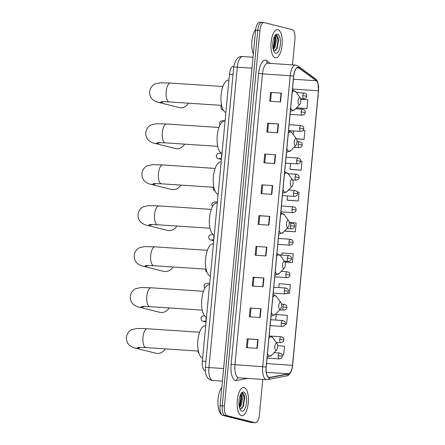 <?xml version="1.0" encoding="UTF-8"?>
<svg xmlns="http://www.w3.org/2000/svg" width="445" height="445" viewBox="0 0 445 445"><rect width="100%" height="100%" fill="white"/><g stroke="black" fill="none" stroke-linecap="round" stroke-linejoin="round"><path stroke-width="0.67" d="M205.273 370.807L205.206 370.802A8.861 3.488 -86.2 0 1 204.956 370.763A8.861 3.488 -86.2 0 1 202.358 361.101L229.475 74.232A8.861 3.488 -86.2 0 1 233.492 66.249L233.831 66.272M262.022 22.434A8.861 3.488 93.8 0 0 261.777 22.395L259.607 22.25A8.861 3.488 93.8 0 0 255.591 30.227L220.103 405.695A8.861 3.488 93.8 0 0 222.7 415.357L250.835 422.422A8.861 3.488 93.8 0 0 251.086 422.461L253.249 422.605A8.861 3.488 93.8 0 1 253.005 422.566A8.861 3.488 93.8 0 0 253.249 422.605L255.419 422.75A8.861 3.488 93.8 0 0 259.435 414.773L262.778 379.407M292.51 64.892L294.929 39.305A8.861 3.488 93.8 0 0 292.326 29.643L264.191 22.578A8.861 3.488 93.8 0 0 263.941 22.539A8.861 3.488 93.8 0 0 259.925 30.516L224.436 405.985A8.861 3.488 93.8 0 0 227.033 415.647L224.87 415.502L253.005 422.566L224.87 415.502A8.861 3.488 93.8 0 1 222.266 405.84A8.861 3.488 93.8 0 0 224.87 415.502L222.7 415.357M259.925 30.516L257.761 30.371L222.266 405.84L257.761 30.371A8.861 3.488 93.8 0 1 261.777 22.395A8.861 3.488 93.8 0 0 257.761 30.371L255.591 30.227M241.435 415.658A14.173 5.585 93.8 0 0 241.83 415.719A14.173 5.585 93.8 0 0 248.299 402.452A14.173 5.585 93.8 0 0 244.099 387.5A14.173 5.585 93.8 0 0 243.699 387.434A14.173 5.585 93.8 0 0 237.23 400.706A14.173 5.585 93.8 0 0 241.435 415.658A14.173 5.585 93.8 0 0 241.83 415.719A14.173 5.585 93.8 0 0 248.299 402.452A14.173 5.585 93.8 0 0 244.099 387.5A14.173 5.585 93.8 0 0 243.699 387.434A14.173 5.585 93.8 0 0 237.23 400.706A14.173 5.585 93.8 0 0 241.435 415.658M275.266 57.789A14.173 5.585 93.8 0 0 275.661 57.85A14.173 5.585 93.8 0 0 282.13 44.583A14.173 5.585 93.8 0 0 277.925 29.626A14.173 5.585 93.8 0 0 277.53 29.565A14.173 5.585 93.8 0 0 271.061 42.837A14.173 5.585 93.8 0 0 275.266 57.789A14.173 5.585 93.8 0 0 275.661 57.85A14.173 5.585 93.8 0 0 282.13 44.583A14.173 5.585 93.8 0 0 277.925 29.626A14.173 5.585 93.8 0 0 277.53 29.565A14.173 5.585 93.8 0 0 271.061 42.837A14.173 5.585 93.8 0 0 275.266 57.789M268.986 377.427A9.451 3.721 -86.2 0 1 266.21 367.119L293.717 76.128A9.451 3.721 -86.2 0 1 298.005 67.623A9.451 3.721 -86.2 0 1 298.89 67.963L316.3 80.756A9.451 3.721 -86.2 0 1 318.448 90.758L292.499 365.301A9.451 3.721 -86.2 0 1 288.599 373.783L269.637 377.443A9.451 3.721 -86.2 0 1 269.247 377.466A9.451 3.721 -86.2 0 1 268.986 377.427M268.964 377.66A9.684 3.816 93.8 0 0 269.631 377.677L288.594 374.022A9.684 3.816 93.8 0 0 292.588 365.323L318.542 90.78A9.684 3.816 93.8 0 0 316.334 80.528L298.929 67.74A9.684 3.816 93.8 0 0 293.628 76.106L266.121 367.097A9.684 3.816 93.8 0 0 268.964 377.66M270.56 92.438L281.39 93.15L270.56 92.438L269.726 101.237L280.556 101.95L281.39 93.15M267.673 132.093L268.491 123.437L278.481 123.949L267.645 123.237L266.816 132.037L277.647 132.755L278.481 123.949M268.491 123.449L267.645 123.237M264.736 154.037L275.566 154.754L264.736 154.037L263.902 162.837L274.737 163.554L275.566 154.754M261.821 184.836L272.657 185.554L261.821 184.836L260.993 193.636L271.823 194.354L272.657 185.554M247.292 347.695L248.11 339.04L258.1 339.552L247.264 338.84L246.435 347.64L257.266 348.352L258.1 339.552M248.11 339.051L247.264 338.84M250.179 308.04L261.009 308.752L250.179 308.04L249.345 316.84L260.18 317.552L261.009 308.752M253.116 286.096L253.934 277.441L263.924 277.953L253.088 277.235L252.259 286.035L263.09 286.752L263.924 277.953M253.934 277.446L253.088 277.235M256.003 246.435L266.833 247.153L256.003 246.435L255.169 255.235L265.999 255.953L266.833 247.153M258.94 224.491L259.758 215.836L269.742 216.353L258.912 215.636L258.078 224.436L268.913 225.153L269.742 216.353M259.752 215.847L258.912 215.636M227.033 415.647L255.169 422.711A8.861 3.488 93.8 0 0 255.419 422.75M290.329 169.439L301.159 170.185L301.988 161.385L300.714 161.285M296.42 138.879L304.069 139.385L304.903 130.585L303.034 130.441M296.431 107.89L306.983 108.586L307.812 99.786L300.759 99.229M285.006 262.099L292.421 262.589L293.255 253.789L282.08 252.905L281.874 255.057M287.359 293.244L289.511 293.389L290.346 284.589L279.165 283.704L278.804 287.559M286.602 324.188L285.301 324.088L286.602 324.188L287.431 315.388L276.256 314.504L275.733 320.061M282.091 354.882L283.688 354.988L284.522 346.188L277.624 345.643M287.414 200.239L298.245 200.984L299.079 192.184L297.299 192.045M284.5 231.072L295.335 231.789L296.164 222.989L289.2 222.439M256.843 246.636L256.025 255.291M251.019 308.24L250.201 316.896M262.667 185.037L261.849 193.692M265.576 154.237L264.758 162.892M271.4 92.638L270.582 101.293M295.335 231.789L284.622 230.944M292.421 262.589L284.961 261.999M289.511 293.389L287.392 293.222M283.688 354.988L282.086 354.86M287.464 195.939L287.07 200.105L287.52 200.278M298.245 200.984L287.07 200.105M290.535 163.437L289.984 169.306L290.435 169.478M301.159 170.185L289.984 169.306M293.611 130.936L293.266 134.535M304.069 139.385L296.342 138.779M306.983 108.586L296.548 107.762M221.844 387.256A14.763 5.818 93.8 0 0 217.928 402.197A14.763 5.818 93.8 0 0 221.705 414.69M241.095 393.591L241.691 393.842L242.197 396.734A6.675 2.631 93.8 0 0 240.684 394.771A6.675 2.631 93.8 0 0 240.5 394.743A6.675 2.631 93.8 0 0 240.478 394.737M242.197 396.734L242.425 398.637L241.223 405.228L239.471 407.614M240.434 394.843L241.218 396.2L241.563 398.575L240.361 405.167L239.31 406.925M240.139 408.938L243.426 406.252L244.299 395.188L242.931 392.941L241.34 393.241M241.863 411.141A9.629 3.794 93.8 0 0 246.497 402.514A9.629 3.794 93.8 0 0 243.671 392.017A9.629 3.794 93.8 0 0 241.718 392.79A9.629 3.794 93.8 0 0 238.982 401.329A9.629 3.794 93.8 0 0 240.573 410.151A9.629 3.794 93.8 0 0 241.863 411.141M242.297 392.84L244.272 397.869L242.881 406.474L241.641 408.682M240.417 394.882L240.834 397.641L239.26 406.674M244.272 395.099L244.706 397.897L243.332 406.463M241.012 395.627L241.262 397.669L240.061 405.801M276.567 343.234A3.543 1.396 93.8 0 0 274.86 346.41A3.543 1.396 93.8 0 0 275.9 350.276A3.543 1.396 93.8 0 0 276.618 349.987A3.543 1.396 93.8 0 0 277.624 346.844A3.543 1.396 93.8 0 0 277.04 343.601A3.543 1.396 93.8 0 0 276.567 343.234M205.696 325.812L205.267 325.784A16.242 6.397 93.8 0 0 197.858 340.948A16.242 6.397 93.8 0 0 202.642 358.114M140.609 347.35A9.451 8.661 104.1 0 1 134.935 347.996L155.683 353.208A9.451 8.661 -75.9 0 0 165.262 348.886M280.439 302.283A3.543 1.396 93.8 0 0 278.731 305.459A3.543 1.396 93.8 0 0 279.772 309.325A3.543 1.396 93.8 0 0 280.489 309.036A3.543 1.396 93.8 0 0 281.496 305.899A3.543 1.396 93.8 0 0 280.912 302.65A3.543 1.396 93.8 0 0 280.439 302.283M209.562 284.867L209.139 284.839A16.242 6.397 93.8 0 0 201.73 299.997A16.242 6.397 93.8 0 0 206.513 317.168M144.48 306.399A9.451 8.661 104.1 0 1 138.807 307.05L159.555 312.257A9.451 8.661 -75.9 0 0 169.133 307.934M284.31 261.332A3.543 1.396 93.8 0 0 282.603 264.508A3.543 1.396 93.8 0 0 283.643 268.374A3.543 1.396 93.8 0 0 284.361 268.09A3.543 1.396 93.8 0 0 285.367 264.947A3.543 1.396 93.8 0 0 284.783 261.699A3.543 1.396 93.8 0 0 284.31 261.332M213.433 243.916L213.01 243.888A16.242 6.397 93.8 0 0 205.601 259.051A16.242 6.397 93.8 0 0 210.379 276.217M148.346 265.448A9.451 8.661 104.1 0 1 142.678 266.099L163.426 271.311A9.451 8.661 -75.9 0 0 173.005 266.989M288.176 220.386A3.543 1.396 93.8 0 0 286.474 223.562A3.543 1.396 93.8 0 0 287.514 227.423A3.543 1.396 93.8 0 0 288.232 227.139A3.543 1.396 93.8 0 0 289.239 223.996A3.543 1.396 93.8 0 0 288.655 220.748A3.543 1.396 93.8 0 0 288.176 220.386M217.305 202.965L216.882 202.937A16.242 6.397 93.8 0 0 209.473 218.1A16.242 6.397 93.8 0 0 214.251 235.266M152.218 224.497A9.451 8.661 104.1 0 1 146.55 225.148L167.298 230.36A9.451 8.661 -75.9 0 0 176.876 226.038M292.048 179.435A3.543 1.396 93.8 0 0 290.346 182.611A3.543 1.396 93.8 0 0 291.386 186.477A3.543 1.396 93.8 0 0 292.104 186.188A3.543 1.396 93.8 0 0 293.11 183.045A3.543 1.396 93.8 0 0 292.526 179.802A3.543 1.396 93.8 0 0 292.048 179.435M221.176 162.013L220.753 161.986A16.242 6.397 93.8 0 0 213.344 177.149A16.242 6.397 93.8 0 0 218.122 194.315M156.089 183.551A9.451 8.661 104.1 0 1 150.421 184.197L171.169 189.409A9.451 8.661 -75.9 0 0 180.748 185.087M295.919 138.484A3.543 1.396 93.8 0 0 294.217 141.66A3.543 1.396 93.8 0 0 295.257 145.526A3.543 1.396 93.8 0 0 295.975 145.237A3.543 1.396 93.8 0 0 296.982 142.1A3.543 1.396 93.8 0 0 296.398 138.851A3.543 1.396 93.8 0 0 295.919 138.484M225.048 121.068L224.625 121.04A16.242 6.397 93.8 0 0 217.216 136.198A16.242 6.397 93.8 0 0 221.994 153.369M159.961 142.6A9.451 8.661 104.1 0 1 154.293 143.251L175.041 148.458A9.451 8.661 -75.9 0 0 184.614 144.136M299.791 97.533A3.543 1.396 93.8 0 0 298.089 100.709A3.543 1.396 93.8 0 0 299.123 104.575A3.543 1.396 93.8 0 0 299.847 104.291A3.543 1.396 93.8 0 0 300.853 101.149A3.543 1.396 93.8 0 0 300.269 97.9A3.543 1.396 93.8 0 0 299.791 97.533M228.919 80.117L228.496 80.089A16.242 6.397 93.8 0 0 221.087 95.252A16.242 6.397 93.8 0 0 225.865 112.418M163.832 101.649A9.451 8.661 104.1 0 1 158.159 102.3L178.907 107.512A9.451 8.661 -75.9 0 0 188.485 103.19M255.691 29.364A14.763 5.818 93.8 0 0 253.35 53.951M274.927 35.722L275.522 35.973L276.028 38.865A6.675 2.631 93.8 0 0 274.515 36.902A6.675 2.631 93.8 0 0 274.326 36.868A6.675 2.631 93.8 0 0 274.309 36.868M276.028 38.865L276.25 40.762L275.049 47.354L273.302 49.745M274.259 36.974L275.049 38.331L275.394 40.706L274.192 47.298L273.141 49.056M273.97 51.064L277.257 48.377L278.125 37.313L276.757 35.072L275.171 35.372M275.689 53.272A9.629 3.794 93.8 0 0 280.322 44.645A9.629 3.794 93.8 0 0 277.496 34.148A9.629 3.794 93.8 0 0 275.544 34.921A9.629 3.794 93.8 0 0 272.813 43.46A9.629 3.794 93.8 0 0 274.398 52.282A9.629 3.794 93.8 0 0 275.689 53.272M276.123 34.971L278.103 40L276.712 48.605L275.472 50.813M274.242 37.013L274.665 39.772L273.091 48.8M278.103 37.23L278.531 40.028L277.157 48.594M274.838 37.758L275.093 39.8L273.892 47.926M205.918 361.34L202.358 361.101M233.035 74.465L229.475 74.232M252.009 68.152L237.313 67.184A5.907 0.389 -174.6 0 0 233.72 67.201C235.238 59.474 238.22 55.92 242.67 56.543A11.809 4.65 93.8 0 0 237.313 67.184L208.916 367.559A11.809 4.65 93.8 0 0 212.387 380.442A11.809 4.65 93.8 0 0 212.716 380.492L222.422 381.131M223.613 368.527L208.916 367.559A5.907 0.389 -174.6 0 0 205.329 367.576L233.72 67.201M250.835 422.422L255.169 422.711M220.103 405.695L224.436 405.985M258.623 73.431L262.472 73.898L234.966 364.883A11.809 4.65 93.8 0 0 238.431 377.766A11.809 4.65 93.8 0 0 238.765 377.822L238.609 377.827A2.954 2.698 79.1 0 0 236.462 380.547A14.763 5.818 -86.2 0 1 231.116 364.416L258.623 73.431A14.763 5.818 -86.2 0 1 265.726 60.197A14.763 5.818 -86.2 0 1 266.7 60.67L270.46 63.435M267.829 63.257A11.809 4.65 93.8 0 0 262.472 73.898L290.207 75.728A11.809 4.65 -86.2 0 1 295.558 65.092L267.634 63.212A2.954 2.631 126.3 0 1 266.7 60.67M238.765 377.822L266.494 379.652A11.809 4.65 -86.2 0 1 266.166 379.602A11.809 4.65 -86.2 0 1 262.7 366.719L266.121 367.097M266.494 379.652L267.606 379.585A2.954 2.698 -100.9 0 0 269.631 377.677M316.334 80.528A2.954 2.631 -53.7 0 0 315.355 78.771L297.944 65.982L295.558 65.092M267.606 379.585L286.574 375.925A2.954 2.698 -100.9 0 0 288.594 374.022M298.929 67.74A2.954 2.631 -53.7 0 0 297.944 65.982M293.628 76.106L290.207 75.728L262.7 366.719L231.116 364.416M247.587 378.4L236.462 380.547M318.448 90.758L292.499 89.045M316.3 80.756L293.427 79.243M298.89 67.963L297.082 67.846M269.637 377.443L268.869 377.393M288.599 373.783L266.31 372.309M292.499 365.301L266.549 363.587M269.381 216.331L268.552 225.131M266.472 247.131L265.637 255.931M263.557 277.93L262.728 286.73M260.648 308.73L259.819 317.53M257.738 339.535L256.904 348.329M272.296 185.532L271.461 194.326M275.205 154.732L274.376 163.526M278.114 123.933L277.285 132.727M281.029 93.133L280.194 101.927M137.733 347.361L145.999 347.612A9.451 3.721 -86.2 0 1 145.738 347.573A9.451 3.721 -86.2 0 1 142.962 337.266A9.451 3.721 -86.2 0 1 147.245 328.755L199.627 332.22M269.609 335.691A10.63 4.189 93.8 0 0 269.314 335.641L272.757 337.683A9.768 3.849 93.8 0 0 271.444 336.676A9.768 3.849 93.8 0 0 268.958 338.094M267.501 353.502A9.768 3.849 93.8 0 0 269.609 356.078A9.768 3.849 93.8 0 0 271.589 355.288L267.912 356.857A10.63 4.189 93.8 0 1 267.612 356.812A10.63 4.189 93.8 0 1 267.2 356.651M141.605 306.41L149.87 306.661A9.451 3.721 -86.2 0 1 149.603 306.622A9.451 3.721 -86.2 0 1 146.833 296.314A9.451 3.721 -86.2 0 1 151.116 287.804L203.499 291.269M273.48 294.74A10.63 4.189 93.8 0 0 273.185 294.696L273.925 294.807L276.623 296.732A9.768 3.849 93.8 0 0 275.316 295.725A9.768 3.849 93.8 0 0 272.829 297.143M271.372 312.551A9.768 3.849 93.8 0 0 273.48 315.127A9.768 3.849 93.8 0 0 275.461 314.337L271.784 315.906A10.63 4.189 93.8 0 1 271.483 315.861A10.63 4.189 93.8 0 1 271.072 315.7M145.476 265.459L153.742 265.715A9.451 3.721 -86.2 0 1 153.475 265.671A9.451 3.721 -86.2 0 1 150.705 255.369A9.451 3.721 -86.2 0 1 154.988 246.858L207.37 250.318M277.352 253.789A10.63 4.189 93.8 0 0 277.057 253.745L280.495 255.78A9.768 3.849 93.8 0 0 279.187 254.774A9.768 3.849 93.8 0 0 276.695 256.198M275.244 271.606A9.768 3.849 93.8 0 0 277.352 274.176A9.768 3.849 93.8 0 0 279.332 273.391L275.655 274.96A10.63 4.189 93.8 0 1 275.355 274.91A10.63 4.189 93.8 0 1 274.943 274.754M149.348 224.514L157.613 224.764A9.451 3.721 -86.2 0 1 157.346 224.725A9.451 3.721 -86.2 0 1 154.576 214.418A9.451 3.721 -86.2 0 1 158.859 205.907L211.242 209.373M281.223 212.838A10.63 4.189 93.8 0 0 280.929 212.793L284.366 214.835A9.768 3.849 93.8 0 0 283.059 213.828A9.768 3.849 93.8 0 0 280.567 215.246M279.115 230.655A9.768 3.849 93.8 0 0 281.223 233.23A9.768 3.849 93.8 0 0 283.204 232.44L279.521 234.009A10.63 4.189 93.8 0 1 279.226 233.959A10.63 4.189 93.8 0 1 278.815 233.803M153.219 183.562L161.485 183.813A9.451 3.721 -86.2 0 1 161.218 183.774A9.451 3.721 -86.2 0 1 158.448 173.467A9.451 3.721 -86.2 0 1 162.731 164.956L215.113 168.421M285.095 171.892A10.63 4.189 93.8 0 0 284.794 171.842L288.238 173.884A9.768 3.849 93.8 0 0 286.93 172.877A9.768 3.849 93.8 0 0 284.438 174.295M282.981 189.704A9.768 3.849 93.8 0 0 285.095 192.279A9.768 3.849 93.8 0 0 287.075 191.489L283.393 193.058A10.63 4.189 93.8 0 1 283.098 193.013A10.63 4.189 93.8 0 1 282.686 192.852M157.085 142.611L165.351 142.867A9.451 3.721 -86.2 0 1 165.089 142.823A9.451 3.721 -86.2 0 1 162.319 132.515A9.451 3.721 -86.2 0 1 166.602 124.01L218.985 127.47M288.966 130.941A10.63 4.189 93.8 0 0 288.666 130.897L289.406 131.008L292.109 132.933A9.768 3.849 93.8 0 0 290.796 131.926A9.768 3.849 93.8 0 0 288.31 133.344M286.853 148.752A9.768 3.849 93.8 0 0 288.966 151.328A9.768 3.849 93.8 0 0 290.947 150.538L287.264 152.107A10.63 4.189 93.8 0 1 286.969 152.062A10.63 4.189 93.8 0 1 286.558 151.901M160.957 101.66L169.222 101.916A9.451 3.721 -86.2 0 1 168.961 101.872A9.451 3.721 -86.2 0 1 166.185 91.57A9.451 3.721 -86.2 0 1 170.474 83.059L222.856 86.519M292.838 89.99A10.63 4.189 93.8 0 0 292.537 89.946L295.981 91.982A9.768 3.849 93.8 0 0 294.668 90.975A9.768 3.849 93.8 0 0 292.181 92.399M290.724 107.807A9.768 3.849 93.8 0 0 292.838 110.377A9.768 3.849 93.8 0 0 294.818 109.592L291.136 111.161A10.63 4.189 93.8 0 1 290.841 111.111A10.63 4.189 93.8 0 1 290.429 110.955M278.203 355.677A2.954 1.163 93.8 0 0 279.065 358.898A2.954 1.163 93.8 0 0 279.149 358.909C281.123 358.598 282.169 357.708 282.286 356.239L278.203 355.677A2.954 1.163 93.8 0 1 279.538 353.019C283.009 354.003 281.941 355.41 282.286 356.239M279.621 353.03A2.954 1.163 93.8 0 0 279.538 353.019L274.087 352.657M279.738 339.424A2.954 1.163 93.8 0 0 280.606 342.644A2.954 1.163 93.8 0 0 280.684 342.661C282.658 342.35 283.704 341.46 283.821 339.991L279.738 339.424A2.954 1.163 93.8 0 1 281.073 336.765C284.544 337.755 283.476 339.157 283.821 339.991M281.157 336.782A2.954 1.163 93.8 0 0 281.073 336.765L270.955 336.097M281.273 323.176A2.954 1.163 93.8 0 0 282.141 326.396A2.954 1.163 93.8 0 0 282.225 326.407C284.194 326.096 285.239 325.206 285.356 323.743L281.273 323.176A2.954 1.163 93.8 0 1 282.614 320.517C286.079 321.501 285.011 322.909 285.356 323.743M205.045 321.045A2.659 2.436 104.1 0 1 203.354 321.279C202.069 321.368 201.257 320.305 200.912 318.086L202.119 316.245L204.533 315.728M206.313 317.107A2.659 1.046 93.8 0 0 206.118 318.064A2.659 1.046 93.8 0 0 206.224 320.172M282.692 320.528A2.954 1.163 93.8 0 0 282.614 320.517L270.694 319.727M282.809 306.922A2.954 1.163 93.8 0 0 283.676 310.143A2.954 1.163 93.8 0 0 283.76 310.159C285.729 309.848 286.775 308.958 286.892 307.489L282.809 306.922A2.954 1.163 93.8 0 1 284.149 304.263C287.615 305.253 286.547 306.655 286.892 307.489M284.233 304.28A2.954 1.163 93.8 0 0 284.149 304.263L281.424 304.085M284.344 290.674A2.954 1.163 93.8 0 0 285.212 293.895A2.954 1.163 93.8 0 0 285.295 293.906C287.264 293.594 288.31 292.704 288.427 291.241L284.344 290.674A2.954 1.163 93.8 0 1 285.684 288.015C289.15 289 288.082 290.407 288.427 291.241M209.651 283.932A2.659 1.046 93.8 0 0 209.317 284.85M285.768 288.026A2.954 1.163 93.8 0 0 285.684 288.015L273.764 287.225M285.879 274.42A2.954 1.163 93.8 0 0 286.747 277.641A2.954 1.163 93.8 0 0 286.83 277.658C288.805 277.346 289.845 276.456 289.968 274.988L285.879 274.42A2.954 1.163 93.8 0 1 287.22 271.762C290.685 272.752 289.617 274.159 289.968 274.988M287.303 271.778A2.954 1.163 93.8 0 0 287.22 271.762L281.251 271.367M287.42 258.172A2.954 1.163 93.8 0 0 288.282 261.393A2.954 1.163 93.8 0 0 288.366 261.404C290.34 261.093 291.386 260.203 291.503 258.74L287.42 258.172A2.954 1.163 93.8 0 1 288.755 255.513C292.226 256.498 291.158 257.905 291.503 258.74M288.838 255.525A2.954 1.163 93.8 0 0 288.755 255.513L279.727 254.918M288.955 241.919A2.954 1.163 93.8 0 0 289.817 245.139A2.954 1.163 93.8 0 0 289.901 245.156C291.876 244.845 292.921 243.955 293.038 242.486L288.955 241.919A2.954 1.163 93.8 0 1 290.29 239.26C293.761 240.25 292.693 241.657 293.038 242.486M212.727 239.794A2.659 2.436 104.1 0 1 211.036 240.027C209.751 240.116 208.939 239.048 208.594 236.835L209.801 234.988L212.877 234.476M214.223 235.26A2.659 1.046 93.8 0 0 213.8 236.807A2.659 1.046 93.8 0 0 213.906 238.915M290.374 239.277A2.954 1.163 93.8 0 0 290.29 239.26L278.375 238.476M290.49 225.671A2.954 1.163 93.8 0 0 291.358 228.891A2.954 1.163 93.8 0 0 291.436 228.902C293.411 228.591 294.457 227.701 294.573 226.238L290.49 225.671A2.954 1.163 93.8 0 1 291.831 223.012C295.296 223.996 294.228 225.404 294.573 226.238M291.909 223.023A2.954 1.163 93.8 0 0 291.831 223.012L289.239 222.839M292.026 209.417A2.954 1.163 93.8 0 0 292.893 212.638A2.954 1.163 93.8 0 0 292.977 212.654C294.946 212.343 295.992 211.453 296.109 209.984L292.026 209.417A2.954 1.163 93.8 0 1 293.366 206.758C296.832 207.748 295.764 209.156 296.109 209.984M217.332 202.681A2.659 1.046 93.8 0 0 217.205 202.959M293.45 206.775A2.954 1.163 93.8 0 0 293.366 206.758L281.446 205.974M293.561 193.169A2.954 1.163 93.8 0 0 294.429 196.39A2.954 1.163 93.8 0 0 294.512 196.401C296.481 196.089 297.527 195.199 297.644 193.736L293.561 193.169A2.954 1.163 93.8 0 1 294.901 190.51C298.367 191.495 297.299 192.902 297.644 193.736M294.985 190.521A2.954 1.163 93.8 0 0 294.901 190.51L288.41 190.082M295.096 176.915A2.954 1.163 93.8 0 0 295.964 180.136A2.954 1.163 93.8 0 0 296.047 180.153C298.022 179.841 299.062 178.951 299.179 177.483L295.096 176.915A2.954 1.163 93.8 0 1 296.437 174.256C299.902 175.247 298.834 176.654 299.179 177.483M296.52 174.273A2.954 1.163 93.8 0 0 296.437 174.256L288.104 173.706M296.637 160.667A2.954 1.163 93.8 0 0 297.499 163.888A2.954 1.163 93.8 0 0 297.583 163.899C299.557 163.588 300.603 162.698 300.72 161.235L296.637 160.667A2.954 1.163 93.8 0 1 297.972 158.008C301.443 158.993 300.375 160.4 300.72 161.235M220.409 158.537A2.659 2.436 104.1 0 1 218.718 158.77C217.433 158.859 216.615 157.797 216.276 155.578L217.477 153.736L219.263 153.236L221.693 153.269M221.944 153.926A2.659 1.046 93.8 0 0 221.482 155.555A2.659 1.046 93.8 0 0 221.588 157.663M298.055 158.019A2.954 1.163 93.8 0 0 297.972 158.008L286.052 157.219M298.172 144.414A2.954 1.163 93.8 0 0 299.034 147.634A2.954 1.163 93.8 0 0 299.118 147.651C301.093 147.34 302.138 146.45 302.255 144.981L298.172 144.414A2.954 1.163 93.8 0 1 299.507 141.755C302.978 142.745 301.91 144.152 302.255 144.981M299.591 141.771A2.954 1.163 93.8 0 0 299.507 141.755L296.999 141.593M299.707 128.166A2.954 1.163 93.8 0 0 300.575 131.386A2.954 1.163 93.8 0 0 300.653 131.397C302.628 131.086 303.674 130.196 303.79 128.733L299.707 128.166A2.954 1.163 93.8 0 1 301.048 125.507C304.514 126.491 303.445 127.899 303.79 128.733M301.126 125.518A2.954 1.163 93.8 0 0 301.048 125.507L289.128 124.717M301.243 111.912A2.954 1.163 93.8 0 0 302.111 115.133A2.954 1.163 93.8 0 0 302.194 115.149C304.163 114.838 305.209 113.948 305.326 112.479L301.243 111.912A2.954 1.163 93.8 0 1 302.583 109.253C306.049 110.243 304.981 111.651 305.326 112.479M302.661 109.27A2.954 1.163 93.8 0 0 302.583 109.253L295.575 108.791M302.778 95.664A2.954 1.163 93.8 0 0 303.646 98.885A2.954 1.163 93.8 0 0 303.729 98.896C305.698 98.584 306.744 97.694 306.861 96.231L302.778 95.664A2.954 1.163 93.8 0 1 304.119 93.005C307.584 93.99 306.516 95.397 306.861 96.231M304.202 93.016A2.954 1.163 93.8 0 0 304.119 93.005L296.348 92.493M212.716 380.492L211.503 380.303C208.127 379.324 204.961 376.631 205.329 367.576M242.67 56.543L253.038 57.233M286.574 375.925C288.41 376.231 292.22 371.931 292.61 365.351L318.559 90.808L317.947 82.915C317.93 82.82 317.318 80.339 315.355 78.771M263.941 22.539L261.777 22.395M147.245 328.755L137.116 328.466L131.831 329.628C130.251 330.262 127.092 332.576 126.441 337.349C126.185 342.166 128.855 345.031 130.29 345.949C132.527 347.289 134.073 347.968 134.935 347.996M267.189 356.807L267.912 356.857M277.04 343.601L272.757 337.683M276.618 349.987L271.589 355.288M198.381 351.077L145.999 347.612M151.116 287.804L140.987 287.52L135.703 288.677C134.123 289.311 130.964 291.625 130.313 296.403C130.057 301.215 132.727 304.08 134.162 304.997C136.398 306.338 137.944 307.022 138.807 307.05M271.061 315.861L271.784 315.906M280.912 302.65L276.623 296.732M280.489 309.036L275.461 314.337M202.253 310.126L149.87 306.661M154.988 246.858L144.859 246.569L139.574 247.726C137.995 248.366 134.835 250.674 134.184 255.452C133.928 260.264 136.598 263.129 138.033 264.052C140.27 265.387 141.816 266.071 142.678 266.099M274.927 274.91L275.655 274.96M284.783 261.699L280.495 255.78M284.361 268.09L279.332 273.391M206.124 269.175L153.742 265.715M158.859 205.907L148.73 205.618L143.446 206.775C141.866 207.415 138.701 209.723 138.05 214.501C137.794 219.318 140.47 222.177 141.899 223.101C144.141 224.436 145.687 225.12 146.55 225.148M278.798 233.959L279.521 234.009M288.655 220.748L284.366 214.835M288.232 227.139L283.204 232.44M209.995 228.229L157.613 224.764M162.731 164.956L152.602 164.667L147.317 165.829C145.738 166.463 142.572 168.777 141.922 173.55C141.666 178.367 144.341 181.232 145.771 182.15C148.007 183.49 149.559 184.169 150.421 184.197M282.67 193.008L283.393 193.058M292.526 179.802L288.238 173.884M292.104 186.188L287.075 191.489M213.867 187.278L161.485 183.813M166.602 124.01L156.473 123.721L151.189 124.878C149.609 125.512 146.444 127.826 145.793 132.604C145.537 137.416 148.213 140.281 149.642 141.198C151.879 142.539 153.43 143.223 154.293 143.251M286.541 152.062L287.264 152.107M296.398 138.851L292.109 132.933M295.975 145.237L290.947 150.538M217.739 146.327L165.351 142.867M170.474 83.059L160.345 82.77L155.06 83.927C153.481 84.567 150.315 86.875 149.665 91.653C149.409 96.465 152.084 99.33 153.514 100.253C155.75 101.588 157.302 102.272 158.159 102.3M290.413 111.111L291.136 111.161M300.269 97.9L295.981 91.982M299.847 104.291L294.818 109.592M223.323 110.021C222.038 110.11 221.226 109.042 220.887 106.828L221.604 105.376L169.222 101.916M198.943 353.208L198.159 352.334L197.808 351.038M267.067 358.114L279.149 358.909M276.145 342.361L280.684 342.661M206.141 321.09L204.121 321.056M203.354 321.279L206.057 321.957M270.137 325.612L282.225 326.407M279.683 309.887L283.76 310.159M204.939 288.087L204.305 287.331L203.988 285.584L205.19 283.743L206.975 283.243L209.712 283.293M273.208 293.11L285.295 293.906M206.992 272.179L205.84 271.083L205.562 269.142M274.743 276.857L286.83 277.658M284.377 261.143L288.366 261.404M213.822 239.833L211.803 239.799M211.036 240.027L213.739 240.706M277.819 244.355L289.901 245.156M286.847 228.602L291.436 228.902M212.421 206.652L211.67 204.333L212.871 202.486L214.657 201.986L217.394 202.036M280.89 211.853L292.977 212.654M215.085 191.105L213.522 189.826L213.205 188.079L213.478 187.25M282.425 195.605L294.512 196.401M292.61 179.925L296.047 180.153M221.499 158.581L219.48 158.548M218.718 158.77L221.421 159.449M285.501 163.104L297.583 163.899M294.006 147.312L299.118 147.651M219.93 125.206L219.346 123.076L220.553 121.235L222.333 120.734L225.075 120.784M288.571 130.602L300.653 131.397M290.107 114.348L302.194 115.149M300.631 98.695L303.729 98.896"/></g></svg>
